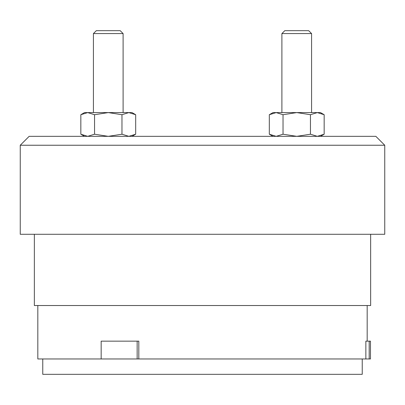 <?xml version="1.0" encoding="UTF-8"?>
<svg xmlns="http://www.w3.org/2000/svg" width="405" height="405" viewBox="0 0 405 405"><rect width="100%" height="100%" fill="white"/><g stroke="black" fill="none" stroke-linecap="round" stroke-linejoin="round"><path stroke-width="0.61" d="M311.582 112.59L311.582 33.58L308.671 30.669L284.811 30.669L281.9 33.58L281.9 112.59M123.1 112.59L123.1 33.58L120.189 30.669L96.329 30.669L93.418 33.58L93.418 112.59M311.582 33.58L281.9 33.58M123.1 33.58L93.418 33.58M296.743 112.59L320.487 112.59L324.162 114.711L317.307 112.59L310.453 114.711L296.743 112.59L283.034 114.711L276.175 112.59L296.743 112.59M272.995 112.59L276.175 112.59L269.32 114.711L272.995 112.59M108.257 112.59L132.005 112.59L135.68 114.711L128.825 112.59L121.966 114.711L108.257 112.59L94.547 114.711L87.693 112.59L108.257 112.59M84.513 112.59L87.693 112.59L80.838 114.711L84.513 112.59M324.162 114.711L324.162 134.217L317.307 136.338L310.453 134.217L310.453 114.711M269.32 114.711L269.32 134.217L276.175 136.338L283.034 134.217L283.034 114.711M283.034 134.217L296.743 136.338L310.453 134.217M135.68 114.711L135.68 134.217L128.825 136.338L121.966 134.217L121.966 114.711M80.838 114.711L80.838 134.217L87.693 136.338L94.547 134.217L94.547 114.711M94.547 134.217L108.257 136.338L121.966 134.217M320.487 136.338L324.162 134.217M269.32 134.217L272.995 136.338M132.005 136.338L135.68 134.217M80.838 134.217L84.513 136.338M384.75 145.243L375.845 136.338L29.155 136.338L20.25 145.243L384.75 145.243L384.75 234.287L20.25 234.287L20.25 145.243M42.763 358.957L42.763 374.331L362.237 374.331L362.237 358.957M34.354 234.287L34.354 305.527L370.646 305.527L370.646 234.287M101.164 341.147L137.153 341.147L137.153 358.957L101.164 358.957L101.164 341.147M370.474 341.147L370.474 358.957L369.183 358.957L369.183 341.147L370.474 341.147M137.153 341.147L138.814 341.147L138.814 358.957L365.862 358.957L365.862 341.147L369.183 341.147M365.862 358.957L369.183 358.957M138.814 358.957L137.153 358.957M37.822 305.527L37.822 358.957L101.164 358.957M367.178 341.147L367.178 305.527"/></g></svg>
